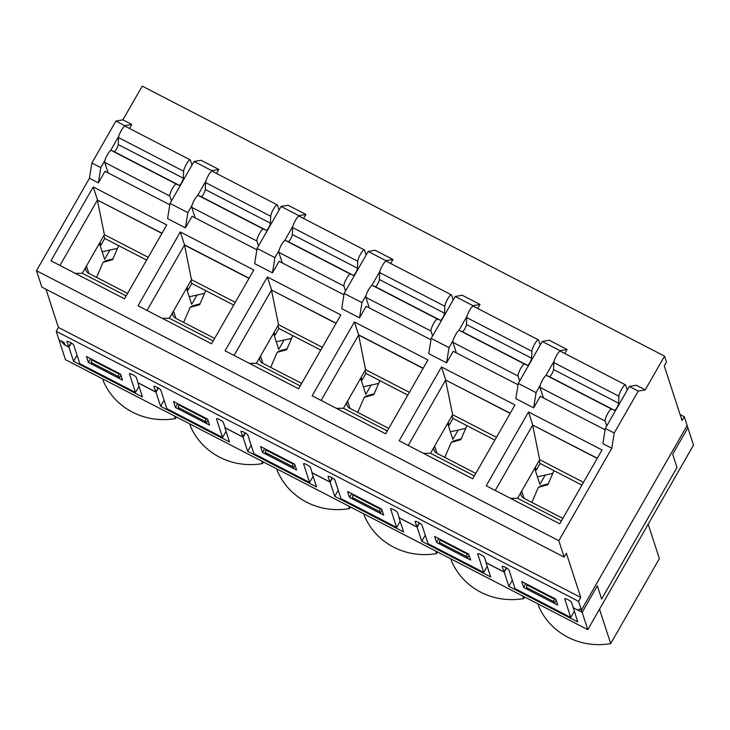 <?xml version="1.0" encoding="UTF-8"?>
<svg xmlns="http://www.w3.org/2000/svg" width="730" height="730" viewBox="0 0 730 730"><rect width="100%" height="100%" fill="white"/><g stroke="black" fill="none" stroke-linecap="round" stroke-linejoin="round"><path stroke-width="1.09" d="M684.275 416.721L682.057 420.58L664.273 365.922L666.481 362.062L664.546 356.14L645.229 389.866L638.239 391.079L614.222 433.027L611.786 448.257L558.833 540.72L564.171 557.109L566.38 553.249L580.77 597.45L578.561 601.31L582.157 612.351L597.341 585.843L601.639 599.047L676.984 467.492L672.686 454.279L687.87 427.771L684.275 416.721L680.105 414.567M574.273 611.348L570.769 617.452L564.737 598.91A3.942 0.776 29.8 0 1 564.737 598.728A3.942 0.776 29.8 0 1 568.186 599.805A3.942 0.776 29.8 0 1 571.59 602.46L573.333 607.798L582.157 612.351M487.211 566.343L483.716 572.457L477.685 553.915A3.942 0.776 29.8 0 1 477.685 553.723A3.942 0.776 29.8 0 1 481.125 554.8A3.942 0.776 29.8 0 1 484.537 557.455L486.271 562.793L503.928 571.918L502.185 566.58A3.942 0.776 29.8 0 1 502.194 566.389A3.942 0.776 29.8 0 1 505.635 567.466A3.942 0.776 29.8 0 1 509.038 570.121L515.079 588.663L570.769 617.452M400.159 521.348L396.664 527.452L390.623 508.91A3.942 0.776 29.8 0 1 390.632 508.719A3.942 0.776 29.8 0 1 394.072 509.805A3.942 0.776 29.8 0 1 397.476 512.451L399.219 517.789L416.866 526.914L415.133 521.576A3.942 0.776 29.8 0 1 415.133 521.393A3.942 0.776 29.8 0 1 418.573 522.47A3.942 0.776 29.8 0 1 421.986 525.125L428.017 543.667L483.716 572.457M313.106 476.343L309.602 482.448L303.57 463.906A3.942 0.776 29.8 0 1 303.57 463.723A3.942 0.776 29.8 0 1 307.011 464.8A3.942 0.776 29.8 0 1 310.423 467.455L312.157 472.794L329.814 481.909L328.071 476.58A3.942 0.776 29.8 0 1 328.08 476.389A3.942 0.776 29.8 0 1 331.52 477.466A3.942 0.776 29.8 0 1 334.933 480.121L340.965 498.663L396.664 527.452M226.044 431.339L222.55 437.452L216.509 418.91A3.942 0.776 29.8 0 1 216.518 418.719A3.942 0.776 29.8 0 1 219.958 419.796A3.942 0.776 29.8 0 1 223.371 422.451L225.105 427.789L242.752 436.914L241.019 431.576A3.942 0.776 29.8 0 1 241.019 431.384A3.942 0.776 29.8 0 1 244.468 432.461A3.942 0.776 29.8 0 1 247.871 435.116L253.912 453.659L309.602 482.448M138.992 386.343L135.488 392.448L129.456 373.906A3.942 0.776 29.8 0 1 129.456 373.714A3.942 0.776 29.8 0 1 132.906 374.8A3.942 0.776 29.8 0 1 136.309 377.446L138.052 382.785L155.7 391.91L153.966 386.571A3.942 0.776 29.8 0 1 153.966 386.389A3.942 0.776 29.8 0 1 157.406 387.466A3.942 0.776 29.8 0 1 160.819 390.121L166.851 408.663L222.55 437.452M561.407 520.919L517.579 498.271L539.68 459.672L532.617 425.006L597.304 458.23M535.09 469.582L536.212 470.166L540.054 463.45L581.919 485.094M564.783 353.493L567.091 349.469L549.27 340.253L542.28 341.476L518.254 383.423L515.818 398.653L533.648 407.869L536.076 392.64L540.182 385.458M559.709 351.367L560.102 350.683L567.091 349.469M545.83 375.594L554.061 361.231M533.648 407.869L540.273 396.29L605.088 429.787M645.229 389.866L636.323 385.257L629.333 386.471L605.307 428.428L602.88 443.657L611.786 448.257M532.617 425.006L597.213 458.394M518.035 384.792L453.221 351.285L446.587 362.865L428.765 353.649L431.193 338.419L449.014 347.635L453.129 340.463M430.974 339.788L366.168 306.281L359.534 317.86L341.713 308.653L344.14 293.423L361.961 302.631L366.068 295.458M343.921 294.783L279.106 261.285L272.473 272.865L254.651 263.649L257.079 248.419L274.909 257.635L279.015 250.454M256.86 249.788L192.054 216.281L185.42 227.86L167.599 218.644L170.026 203.414L187.847 212.631L191.963 205.458M169.807 204.783L104.992 171.276L98.367 182.856L89.452 178.248L36.5 270.711L41.838 287.1L564.171 557.109M558.833 540.72L36.5 270.711M50.954 260.783L93.239 186.953L166.759 224.959L124.474 298.789L50.954 260.783M138.016 305.788L180.301 231.957L253.821 269.954L211.536 343.793L138.016 305.788M225.068 350.792L267.353 276.953L340.873 314.959L298.588 388.789L225.068 350.792M312.13 395.788L354.415 321.957L427.926 359.963L385.641 433.793L312.13 395.788M399.182 440.792L441.467 366.962L514.988 404.958L472.702 478.798L399.182 440.792M486.235 485.797L528.52 411.957L602.04 449.963L559.755 523.802L486.235 485.797M664.546 356.14L142.213 86.131L122.895 119.857L115.906 121.071L91.88 163.018L89.452 178.248M129.502 128.48L131.811 124.465L122.895 119.857M216.564 173.484L218.863 169.46L201.042 160.253L194.052 161.467L170.026 203.414M303.616 218.489L305.916 214.465L288.095 205.249L281.105 206.471L257.079 248.419M390.669 263.484L392.977 259.469L375.156 250.253L368.166 251.467L344.14 293.423M477.73 308.489L480.03 304.465L462.209 295.258L455.219 296.471L431.193 338.419M555.831 599.157L557.766 605.088L523.665 587.458L521.731 581.527L555.831 599.157M525.846 583.653L523.665 587.458M560.102 350.683L542.28 341.476M536.076 392.64L518.254 383.423M468.779 554.152L470.713 560.083L436.604 542.454L434.678 536.523L468.779 554.152M381.726 509.148L383.651 515.079L349.551 497.449L347.617 491.527L381.726 509.148M294.665 464.152L296.599 470.083L262.499 452.454L260.564 446.523L294.665 464.152M207.612 419.148L209.537 425.079L175.437 407.45L173.512 401.518L207.612 419.148M120.559 374.143L122.485 380.075L88.385 362.445L86.45 356.523L120.559 374.143M578.561 601.31L56.219 331.301L59.03 339.924L64.167 342.58L64.961 345.007L68.647 346.905L66.904 341.576A3.942 0.776 29.8 0 1 66.914 341.385A3.942 0.776 29.8 0 1 70.354 342.461A3.942 0.776 29.8 0 1 73.757 345.117L79.798 363.659L135.488 392.448M474.345 475.923L430.527 453.266L452.627 414.667L445.565 380.011L510.252 413.226M448.028 424.586L449.16 425.161L453.001 418.454L494.867 440.09M472.648 306.363L473.04 305.688L480.03 304.465M458.778 330.599L466.999 316.227M446.587 362.865L449.014 347.635M445.565 380.011L510.151 413.399M438.785 538.649L436.604 542.454M473.04 305.688L455.219 296.471M387.292 430.919L343.465 408.262L365.575 369.672L358.603 334.842L423.19 368.23M360.976 379.582L362.098 380.166L365.949 373.45L407.805 395.094M385.595 261.367L385.988 260.683L392.977 259.469M371.716 285.594L379.947 271.231M359.534 317.86L361.961 302.631M358.512 335.006L423.099 368.394M351.732 493.644L349.551 497.449M385.988 260.683L368.166 251.467M300.231 385.915L256.412 363.266L278.513 324.668L271.451 290.002L336.138 323.226M273.914 334.577L275.046 335.161L278.887 328.445L320.753 350.09M298.543 216.363L298.926 215.679L305.916 214.465M284.663 240.59L292.894 226.227M272.473 272.865L274.909 257.635M271.451 290.002L336.046 323.39M264.671 448.649L262.499 452.454M298.926 215.679L281.105 206.471M213.178 340.919L169.351 318.262L191.461 279.663L184.489 244.833L249.085 278.221M186.862 289.582L187.993 290.157L191.835 283.45L233.7 305.085M211.481 171.358L211.873 170.683L218.863 169.46M197.611 195.594L205.833 181.222M185.42 227.86L187.847 212.631M184.398 245.006L248.985 278.395M177.618 403.644L175.437 407.45M211.873 170.683L194.052 161.467M126.126 295.915L82.298 273.257L104.399 234.668L97.336 200.002L162.023 233.226M99.809 244.577L100.932 245.161L104.773 238.445L146.639 260.09M124.429 126.363L124.821 125.679L131.811 124.465M98.367 182.856L100.795 167.626L104.901 160.454M110.549 150.59L118.78 136.227M97.336 200.002L161.932 233.39M90.566 358.64L88.385 362.445M124.821 125.679L115.906 121.071M100.795 167.626L91.88 163.018M638.239 391.079L629.333 386.471M614.222 433.027L605.307 428.428M45.999 289.253L58.427 327.441L56.219 331.301M580.77 597.45L58.427 327.441M70.983 342.826L68.647 346.905M155.7 391.91L158.036 387.822M59.96 265.437L97.309 200.23M97.437 199.838L93.239 186.953M75.272 273.358L82.298 273.257M104.399 234.668L148.226 257.316M102.154 251.786L117.475 248.392M100.01 242.333L100.932 245.161M103.861 235.617L104.773 238.445M242.752 436.914L245.098 432.826M147.013 310.442L184.361 245.225M184.489 244.833L180.301 231.957M162.325 318.353L169.351 318.262M191.461 279.663L235.279 302.32M189.207 296.781L204.537 293.396M187.072 287.328L187.993 290.157M190.913 280.621L191.835 283.45M329.814 481.909L332.15 477.831M234.074 355.446L271.423 290.23M271.551 289.837L267.353 276.953M249.386 363.357L256.412 363.266M278.513 324.668L322.341 347.325M276.268 341.786L291.589 338.391M274.124 332.332L275.046 335.161M277.966 325.616L278.887 328.445M416.866 526.914L419.212 522.826M321.127 400.441L358.476 335.234M358.603 334.842L354.415 321.957M336.439 408.362L343.465 408.262M365.575 369.672L409.393 392.32M363.321 386.791L378.651 383.396M361.177 377.337L362.098 380.166M365.027 370.621L365.949 373.45M503.928 571.918L506.264 567.83M408.189 445.446L445.537 380.23M445.665 379.837L441.467 366.962M423.491 453.357L430.527 453.266M452.627 414.667L496.455 437.325M450.373 431.786L465.704 428.401M448.238 422.332L449.16 425.161M452.08 415.625L453.001 418.454M495.241 490.45L532.59 425.234M532.717 424.842L528.52 411.957M510.553 498.362L517.579 498.271M539.68 459.672L583.507 482.329M537.435 476.79L552.756 473.396M535.291 467.337L536.212 470.166M539.142 460.621L540.054 463.45M648.176 524.213L659.373 558.605L610.709 643.586A67.069 64.24 162 0 1 538.731 606.375L537.919 603.883M524.569 596.976L523.647 598.582L522.835 596.082M587.787 629.661L581.418 610.088L687.131 425.508L693.5 445.072L587.787 629.661L65.454 359.653L59.084 340.08L61.037 341.093L64.377 344.797L68.939 347.151L73.547 361.323L142.441 396.938L137.824 382.757L155.992 392.147L160.609 406.327L229.494 441.942L224.886 427.762L243.044 437.151L247.662 451.332L316.555 486.937L311.938 472.766L330.106 482.156L334.714 496.327L403.608 531.942L398.991 517.762L417.159 527.151L421.776 541.332L490.67 576.946L486.052 562.766L504.22 572.156L506.583 568.022M523.647 598.582A67.069 64.24 162 0 1 451.678 561.379L450.866 558.879M437.516 551.98L436.595 553.577L435.783 551.086M436.595 553.577A67.069 64.24 162 0 1 364.617 516.375L363.805 513.874M350.455 506.976L349.542 508.582L348.73 506.082M349.542 508.582A67.069 64.24 162 0 1 277.564 471.37L276.752 468.879M263.402 461.971L262.481 463.577L261.668 461.077M262.481 463.577A67.069 64.24 162 0 1 190.512 426.375L189.69 423.874M176.341 416.976L175.428 418.573L174.616 416.082M573.242 607.533L577.722 621.942L508.828 586.336L504.22 572.156M577.704 610.052L573.105 607.771M581.418 610.088L579.465 609.085L577.667 610.125M419.531 523.018L417.159 527.151M332.469 478.022L330.106 482.156M245.417 433.018L243.044 437.151M158.355 388.013L155.992 392.147M64.705 344.222L64.377 344.797M71.303 343.018L68.939 347.151M77.051 355.218L73.547 361.323M119.3 373.505L119.063 374.107L91.816 360.027A4.343 0.903 117.3 0 0 91.25 362.509L91.807 364.215L119.054 378.304L118.497 376.589A4.343 0.903 -62.7 0 1 119.063 374.107M120.879 375.129L119.054 378.304M91.816 360.027L92.053 359.416M175.428 418.573A67.069 64.24 162 0 1 103.45 381.37L102.638 378.87M164.104 400.213L160.609 406.327M206.362 418.5L206.115 419.111L178.868 405.022A4.343 0.903 117.3 0 0 178.312 407.504L178.868 409.22L206.115 423.309L205.559 421.593A4.343 0.903 -62.7 0 1 206.115 419.111M207.931 420.133L206.115 423.309M178.868 405.022L179.115 404.42M251.166 445.218L247.662 451.332M293.414 463.504L293.168 464.116L265.921 450.027A4.343 0.903 117.3 0 0 265.364 452.509L265.921 454.224L293.168 468.304L292.611 466.598A4.343 0.903 -62.7 0 1 293.168 464.116M294.984 465.138L293.168 468.304M265.921 450.027L266.167 449.415M338.218 490.222L334.714 496.327M380.476 508.509L380.23 509.111L352.982 495.031A4.343 0.903 117.3 0 0 352.417 497.513L352.982 499.22L380.23 513.309L379.664 511.593A4.343 0.903 -62.7 0 1 380.23 509.111M382.046 510.133L380.23 513.309M352.982 495.031L353.229 494.42M425.271 535.218L421.776 541.332M467.529 553.504L467.282 554.116L440.035 540.027A4.343 0.903 117.3 0 0 439.478 542.509L440.035 544.224L467.282 558.313L466.726 556.598A4.343 0.903 -62.7 0 1 467.282 554.116M469.098 555.138L467.282 558.313M440.035 540.027L440.281 539.424M512.332 580.222L508.828 586.336M554.581 598.509L554.344 599.12L527.096 585.031A4.343 0.903 117.3 0 0 526.531 587.513L527.087 589.229L554.335 603.308L553.778 601.602A4.343 0.903 -62.7 0 1 554.344 599.12M556.16 600.142L554.335 603.308M527.096 585.031L527.334 584.42M610.709 643.586L599.512 609.185M171.431 200.96L169.825 196.032A6.862 1.433 -62.7 0 1 172.198 188.96A6.862 1.433 -62.7 0 1 176.304 184.079L179.27 185.32A4.289 0.894 117.3 0 0 181.615 182.673A4.289 0.894 117.3 0 0 183.349 178.202L183.65 171.249A6.862 1.433 -62.7 0 1 186.469 164.031A6.862 1.433 -62.7 0 1 190.201 159.861A6.862 1.433 -62.7 0 1 190.393 160.116L191.999 165.044M108.14 172.9L104.709 162.37A6.862 1.433 -62.7 0 1 107.082 155.298A6.862 1.433 -62.7 0 1 111.188 150.417L114.154 151.657A4.289 0.894 117.3 0 0 116.49 149.011A4.289 0.894 117.3 0 0 118.233 144.54L118.534 137.587A6.862 1.433 -62.7 0 1 121.344 130.369A6.862 1.433 -62.7 0 1 125.086 126.199L190.201 159.861M205.732 290.631L199.646 304.72L190.129 307.33L183.622 322.377M190.129 307.33L192.656 305.843L200.029 303.817M118.671 245.627L112.584 259.716L103.067 262.326L96.57 277.373M103.067 262.326L105.604 260.838L112.977 258.812M258.493 245.964L256.887 241.028A6.862 1.433 -62.7 0 1 259.26 233.965A6.862 1.433 -62.7 0 1 263.366 229.083L266.331 230.324A4.289 0.894 117.3 0 0 268.667 227.678A4.289 0.894 117.3 0 0 270.41 223.197L270.711 216.253A6.862 1.433 -62.7 0 1 273.522 209.036A6.862 1.433 -62.7 0 1 277.263 204.865A6.862 1.433 -62.7 0 1 277.455 205.121L279.052 210.048M195.193 217.905L191.762 207.366A6.862 1.433 -62.7 0 1 194.134 200.303A6.862 1.433 -62.7 0 1 198.241 195.421L201.206 196.662A4.289 0.894 117.3 0 0 203.542 194.016A4.289 0.894 117.3 0 0 205.285 189.535L205.586 182.591A6.862 1.433 -62.7 0 1 208.406 175.373A6.862 1.433 -62.7 0 1 212.138 171.203L277.263 204.865M292.785 335.636L286.698 349.716L277.181 352.334L270.675 367.382M277.181 352.334L279.709 350.838L287.091 348.812M553.951 470.64L547.865 484.72L538.348 487.339L531.851 502.386M538.348 487.339L540.884 485.842L548.257 483.817M379.837 380.631L373.751 394.72L364.243 397.33L357.737 412.377M364.243 397.33L366.77 395.842L374.143 393.817M519.66 380.969L518.054 376.032A6.862 1.433 -62.7 0 1 520.426 368.969A6.862 1.433 -62.7 0 1 524.532 364.087L527.498 365.329A4.289 0.894 117.3 0 0 529.834 362.682A4.289 0.894 117.3 0 0 531.577 358.202L531.878 351.258A6.862 1.433 -62.7 0 1 534.688 344.04A6.862 1.433 -62.7 0 1 538.43 339.87A6.862 1.433 -62.7 0 1 538.621 340.125L540.227 345.053M456.359 352.909L452.928 342.37A6.862 1.433 -62.7 0 1 455.301 335.307A6.862 1.433 -62.7 0 1 459.407 330.425L462.373 331.666A4.289 0.894 117.3 0 0 464.718 329.02A4.289 0.894 117.3 0 0 466.452 324.54L466.753 317.596A6.862 1.433 -62.7 0 1 469.572 310.378A6.862 1.433 -62.7 0 1 473.305 306.208L538.43 339.87M346.759 402.522A5.922 5.667 -18 0 0 349.707 408.225L388.734 428.401M360.584 378.386L365.794 394.373L371.123 385.057M466.899 425.636L460.812 439.725L451.295 442.334L444.789 457.382M451.295 442.334L453.823 440.847L461.196 438.821M432.598 335.964L431.001 331.037A6.862 1.433 -62.7 0 1 433.365 323.965A6.862 1.433 -62.7 0 1 437.471 319.083L440.445 320.324A4.289 0.894 117.3 0 0 442.781 317.678A4.289 0.894 117.3 0 0 444.524 313.207L444.816 306.253A6.862 1.433 -62.7 0 1 447.636 299.035A6.862 1.433 -62.7 0 1 451.368 294.865A6.862 1.433 -62.7 0 1 451.56 295.121L453.166 300.048M369.307 307.905L365.876 297.375A6.862 1.433 -62.7 0 1 368.248 290.303A6.862 1.433 -62.7 0 1 372.355 285.421L375.32 286.662A4.289 0.894 117.3 0 0 377.656 284.016A4.289 0.894 117.3 0 0 379.399 279.544L379.7 272.591A6.862 1.433 -62.7 0 1 382.511 265.373A6.862 1.433 -62.7 0 1 386.252 261.203L451.368 294.865M259.697 357.517A5.922 5.667 -18 0 0 262.654 363.23L301.673 383.396M273.522 333.382L278.732 349.378L284.07 340.061M433.812 447.526A5.922 5.667 -18 0 0 436.759 453.23L475.787 473.405M447.636 423.382L452.846 439.378L458.185 430.061M172.645 312.522A5.922 5.667 -18 0 0 175.592 318.225L214.62 338.401M186.469 288.377L191.68 304.373L197.018 295.057M345.546 290.96L343.94 286.032A6.862 1.433 -62.7 0 1 346.312 278.97A6.862 1.433 -62.7 0 1 350.418 274.079L353.384 275.329A4.289 0.894 117.3 0 0 355.72 272.682A4.289 0.894 117.3 0 0 357.463 268.202L357.764 261.249A6.862 1.433 -62.7 0 1 360.584 254.04A6.862 1.433 -62.7 0 1 364.316 249.861A6.862 1.433 -62.7 0 1 364.507 250.125L366.113 255.053M282.255 262.909L278.823 252.37A6.862 1.433 -62.7 0 1 281.196 245.307A6.862 1.433 -62.7 0 1 285.293 240.416L288.268 241.666A4.289 0.894 117.3 0 0 290.604 239.02A4.289 0.894 117.3 0 0 292.347 234.54L292.648 227.587A6.862 1.433 -62.7 0 1 295.458 220.378A6.862 1.433 -62.7 0 1 299.19 216.199L364.316 249.861M520.864 492.522A5.922 5.667 -18 0 0 523.821 498.234L562.848 518.4M534.688 468.386L539.908 484.382L545.237 475.066M85.583 267.518A5.922 5.667 -18 0 0 88.54 273.221L127.568 293.396M99.408 243.382L104.627 259.369L109.956 250.052M606.712 425.964L605.106 421.037A6.862 1.433 -62.7 0 1 607.479 413.974A6.862 1.433 -62.7 0 1 611.585 409.083L614.551 410.333A4.289 0.894 117.3 0 0 616.896 407.687A4.289 0.894 117.3 0 0 618.629 403.206L618.93 396.253A6.862 1.433 -62.7 0 1 621.75 389.044A6.862 1.433 -62.7 0 1 625.482 384.865A6.862 1.433 -62.7 0 1 625.674 385.13L627.28 390.057M543.421 397.914L539.99 387.374A6.862 1.433 -62.7 0 1 542.363 380.312A6.862 1.433 -62.7 0 1 546.469 375.421L549.434 376.671A4.289 0.894 117.3 0 0 551.77 374.025A4.289 0.894 117.3 0 0 553.513 369.544L553.814 362.591A6.862 1.433 -62.7 0 1 556.625 355.382A6.862 1.433 -62.7 0 1 560.366 351.203L625.482 384.865M118.497 376.589L91.25 362.509M205.559 421.593L178.312 407.504M292.611 466.598L265.364 452.509M379.664 511.593L352.417 497.513M466.726 556.598L439.478 542.509M553.778 601.602L526.531 587.513M118.534 137.587L183.65 171.249M104.709 162.37L169.825 196.032M111.188 150.417L176.304 184.079M114.154 151.657L179.27 185.32M118.233 144.54L183.349 178.202M205.586 182.591L270.711 216.253M191.762 207.366L256.887 241.028M198.241 195.421L263.366 229.083M201.206 196.662L266.331 230.324M205.285 189.535L270.41 223.197M466.753 317.596L531.878 351.258M452.928 342.37L518.054 376.032M459.407 330.425L524.532 364.087M462.373 331.666L527.498 365.329M466.452 324.54L531.577 358.202M349.998 408.38L347.608 401.035M379.7 272.591L444.816 306.253M365.876 297.375L431.001 331.037M372.355 285.421L437.471 319.083M375.32 286.662L440.445 320.324M379.399 279.544L444.524 313.207M262.946 363.376L260.555 356.03M437.06 453.385L434.669 446.03M175.893 318.38L173.494 311.026M292.648 227.587L357.764 261.249M278.823 252.37L343.94 286.032M285.293 240.416L350.418 274.079M288.268 241.666L353.384 275.329M292.347 234.54L357.463 268.202M524.113 498.38L521.722 491.034M88.832 273.376L86.441 266.03M553.814 362.591L618.93 396.253M539.99 387.374L605.106 421.037M546.469 375.421L611.585 409.083M549.434 376.671L614.551 410.333M553.513 369.544L618.629 403.206"/></g></svg>
